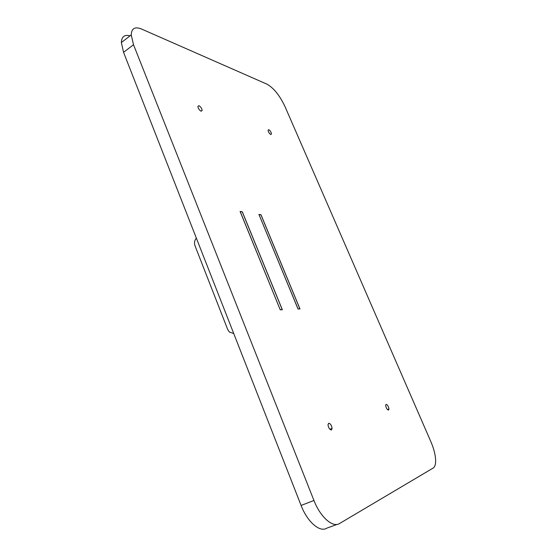 <?xml version="1.0" encoding="UTF-8"?>
<svg xmlns="http://www.w3.org/2000/svg" width="557" height="557" viewBox="0 0 557 557"><rect width="100%" height="100%" fill="white"/><g stroke="black" fill="none" stroke-linecap="round" stroke-linejoin="round"><path stroke-width="0.84" d="M130.06 35.836C124.496 34.409 121.6 36.651 121.363 42.562L123.557 52.33L301.093 505.443C307.339 521.923 319.906 532.75 326.792 528.168L337.18 524.381M270.813 134.529L271.496 133.903C271.12 132.002 270.194 130.582 268.732 129.656L268.042 130.275C268.425 132.19 269.351 133.61 270.813 134.529M201.154 111.233L202.156 110.411C201.752 108.281 200.659 106.7 198.877 105.663L197.86 106.478C198.271 108.622 199.371 110.202 201.154 111.233M388.528 410.077L388.96 409.012C388.466 406.297 387.512 404.744 386.078 404.34L385.639 405.412C386.133 408.135 387.101 409.694 388.528 410.077M331.422 429.976L332.09 428.417C331.561 425.283 330.426 423.557 328.672 423.25L327.996 424.817C328.533 427.971 329.674 429.691 331.422 429.976M141.548 29.034C134.947 26.388 131.508 28.351 131.236 34.924L133.513 44.72L313.953 500.485C320.317 517.077 332.828 528.057 339.547 523.517L433.13 468.075C434.871 466.947 435.699 464.371 435.637 460.326C435.421 454.825 433.847 448.657 430.923 441.812L284.926 106.422C279.684 95.414 273.71 87.999 267.005 84.177L141.548 29.034M240.088 211.444L242.316 211.799L282.343 309.727L280.241 309.824L240.088 211.444M299.979 308.94L298.037 309.031L258.928 214.424L260.989 214.751L299.979 308.94M299.61 308.961L298.044 308.905L258.991 214.577M259.04 214.549L260.968 214.856L299.868 308.822M196.349 238.111C194.511 240.373 194.073 242.936 195.02 245.797L227.722 329.549L229.393 332.056L233.731 333.518M280.255 309.692L282.225 309.608L242.295 211.904L240.206 211.576L280.199 309.72M123.557 52.33L133.513 44.72M301.093 505.443L313.953 500.485M121.363 42.562L131.236 34.924M332.09 428.417L329.925 429.336M388.96 409.012L387.498 409.632M202.156 110.411L201.028 111.184M271.496 133.903L270.639 134.453"/></g></svg>
